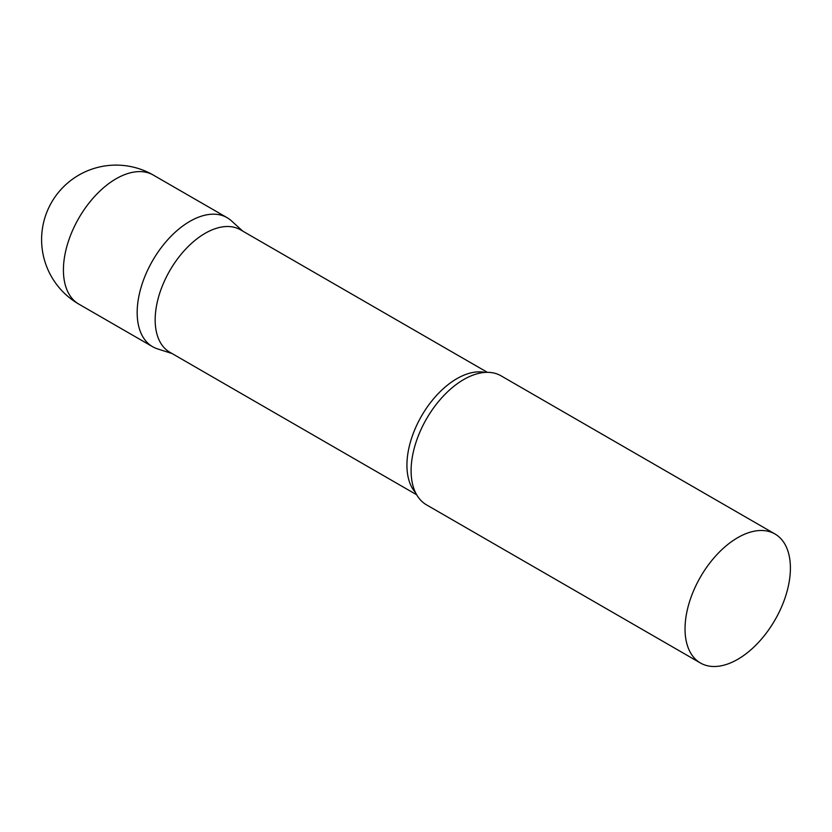<?xml version="1.0" encoding="UTF-8"?>
<svg xmlns="http://www.w3.org/2000/svg" width="832" height="832" viewBox="0 0 832 832"><rect width="100%" height="100%" fill="white"/><g stroke="black" fill="none" stroke-linecap="round" stroke-linejoin="round"><path stroke-width="1.25" d="M78.853 304.127L152.599 346.705A74.495 43.014 -60 0 1 141.18 287.009A74.495 43.014 -60 0 1 189.852 221.364A74.495 43.014 -60 0 1 227.105 217.672L153.348 175.094A74.495 74.495 0 0 0 41.6 239.606A74.495 74.495 0 0 0 78.853 304.127A74.495 43.014 -60 0 1 63.419 270.026A74.495 43.014 -60 0 1 116.095 178.776A74.495 43.014 -60 0 1 153.348 175.094M487.365 372.33L240.49 229.809A70.689 40.81 120 0 0 186.025 248.747A70.689 40.81 120 0 0 155.168 319.883A70.689 40.81 120 0 0 169.801 352.238L416.676 494.77M242.705 231.078L231.452 220.854A74.495 43.014 120 0 0 172.775 234.51A74.495 43.014 120 0 0 137.176 312.603A74.495 43.014 120 0 0 157.539 348.889L172.016 353.517M774.966 533.978L501.041 375.825A74.495 43.014 120 0 0 467.49 377.52A74.495 43.014 120 0 0 411.102 470.756A74.495 43.014 120 0 0 411.237 474.968A74.495 43.014 120 0 0 426.535 504.868L700.471 663.021A74.495 43.014 120 0 0 757.879 643.063A74.495 43.014 120 0 0 790.4 568.079A74.495 43.014 120 0 0 774.966 533.978A74.495 43.014 120 0 0 717.558 553.935A74.495 43.014 120 0 0 685.038 628.909A74.495 43.014 120 0 0 700.471 663.021M484.994 372.414A70.689 40.81 120 0 0 433.514 398.871A70.689 40.81 120 0 0 406.931 465.234A70.689 40.81 120 0 0 415.563 492.679"/></g></svg>
